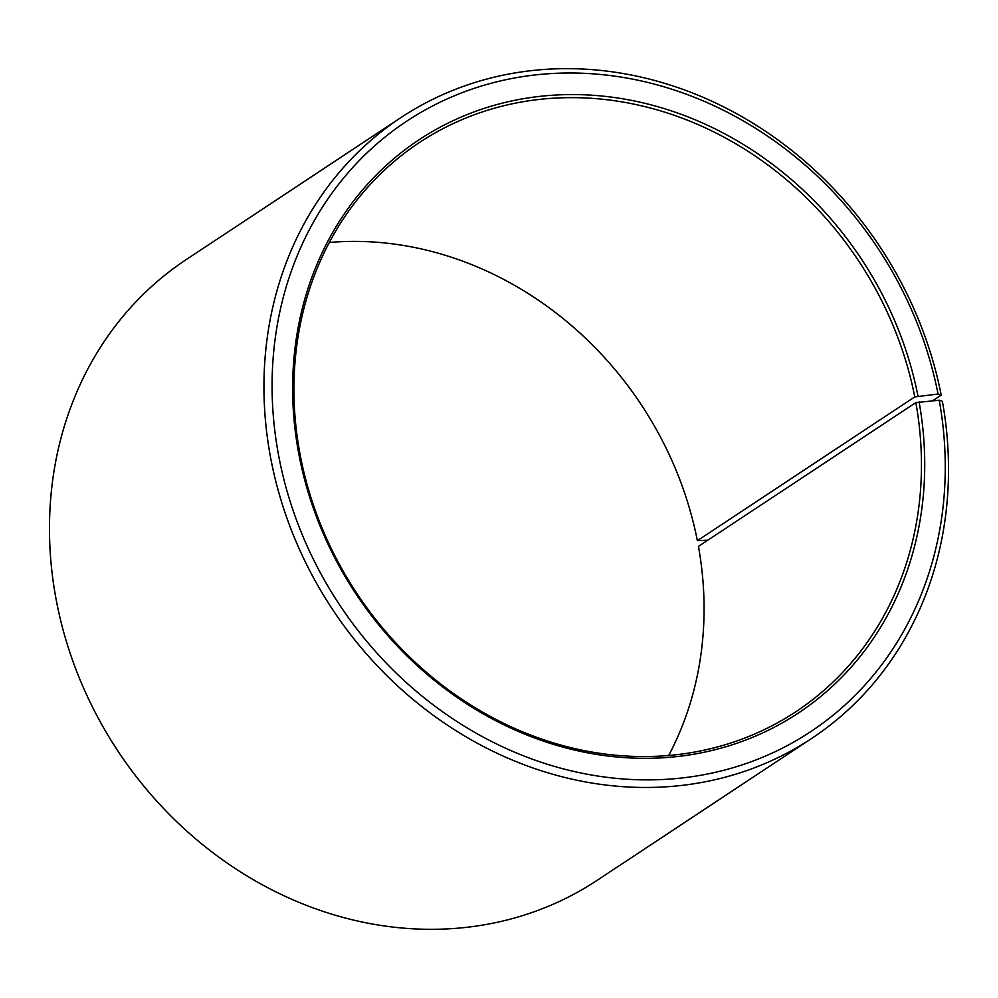 <?xml version="1.0" encoding="UTF-8"?>
<svg xmlns="http://www.w3.org/2000/svg" width="998" height="998" viewBox="0 0 998 998"><rect width="100%" height="100%" fill="white"/><g stroke="black" fill="none" stroke-linecap="round" stroke-linejoin="round"><path stroke-width="1.5" d="M668.66 755.511A341.204 300.984 -123.5 0 0 698.45 546.393L915.84 402.618A341.204 300.984 -123.5 0 1 795.917 711.686A341.204 300.984 -123.5 0 1 299.55 451.57A341.204 300.984 -123.5 0 1 419.484 142.502A341.204 300.984 -123.5 0 1 914.767 396.892L938.07 394.048L941.214 395.108L932.756 400.709M329.34 242.452A341.204 300.984 -123.5 0 1 697.365 540.667L914.767 396.892M707.844 540.18L697.365 540.667M915.84 402.618L939.23 400.198L942.399 401.358A372.217 328.342 -123.5 0 1 811.561 738.52L597.091 880.361A372.217 328.342 -123.5 0 1 55.601 596.604A372.217 328.342 -123.5 0 1 186.439 259.443L400.909 117.602A372.217 328.342 -123.5 0 1 941.214 395.108M811.561 738.52A372.217 328.342 -123.5 0 1 270.071 454.751A372.217 328.342 -123.5 0 1 400.909 117.602M939.23 400.198A366.017 322.865 -123.5 0 1 672.091 778.914A366.017 322.865 -123.5 0 1 278.118 452.705A366.017 322.865 -123.5 0 1 542.376 74.226A366.017 322.865 -123.5 0 1 938.07 394.048M919.058 401.795A343.686 303.167 -123.5 0 1 668.223 757.407A343.686 303.167 -123.5 0 1 298.29 451.096A343.686 303.167 -123.5 0 1 546.417 95.708A343.686 303.167 -123.5 0 1 917.973 396.019"/></g></svg>
